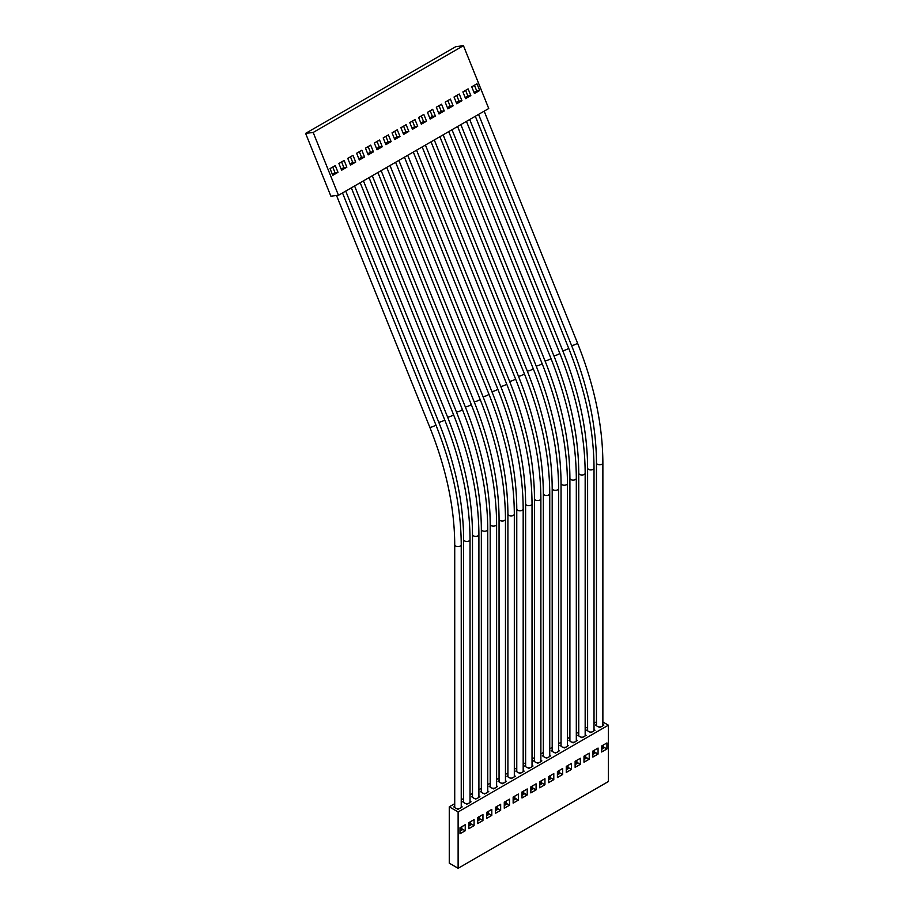 <?xml version="1.0" encoding="UTF-8"?>
<svg xmlns="http://www.w3.org/2000/svg" width="914" height="914" viewBox="0 0 914 914"><rect width="100%" height="100%" fill="white"/><g stroke="black" fill="none" stroke-linecap="round" stroke-linejoin="round"><path stroke-width="1.37" d="M435.807 424.724A3.256 0.64 -21.9 0 1 434.756 425.707A3.256 0.64 -21.9 0 1 431.625 427.021A3.256 0.64 -21.9 0 1 429.763 427.158C446.249 468.516 454.566 507.704 454.726 544.733L454.726 806.902A3.256 1.874 0 0 0 454.932 807.553A3.256 1.874 0 0 0 455.675 808.227A3.256 1.874 0 0 0 456.851 808.662A3.256 1.874 0 0 0 459.114 808.662A3.256 1.874 0 0 0 461.033 807.553A3.256 1.874 0 0 0 461.239 806.902L461.239 544.733C461.056 506.779 452.579 466.768 435.807 424.724L342.51 192.934M577.454 342.944A3.21 0.628 -21.9 0 1 576.414 343.904A3.21 0.628 -21.9 0 1 573.341 345.195A3.21 0.628 -21.9 0 1 571.501 345.332C587.988 386.691 596.316 425.89 596.465 462.93L596.465 725.099A3.21 1.851 0 0 0 596.705 725.807A3.21 1.851 0 0 0 597.402 726.401A3.21 1.851 0 0 0 598.453 726.813A3.21 1.851 0 0 0 600.898 726.813A3.21 1.851 0 0 0 602.634 725.807A3.21 1.851 0 0 0 602.874 725.099L602.874 462.93C602.703 424.976 594.226 384.977 577.454 342.944L484.169 111.154M568.588 348.051A3.21 0.628 -21.9 0 1 567.56 349.011A3.21 0.628 -21.9 0 1 564.475 350.313A3.21 0.628 -21.9 0 1 562.647 350.45C579.133 391.809 587.462 431.008 587.611 468.048L587.611 730.206A3.21 1.851 0 0 0 587.851 730.914A3.21 1.851 0 0 0 588.547 731.52A3.21 1.851 0 0 0 589.599 731.92A3.21 1.851 0 0 0 592.044 731.92A3.21 1.851 0 0 0 593.78 730.914A3.21 1.851 0 0 0 594.02 730.206L594.02 468.048C593.849 430.094 585.371 390.095 568.588 348.051L475.314 116.261M559.734 353.17A3.21 0.628 -21.9 0 1 558.705 354.129A3.21 0.628 -21.9 0 1 555.621 355.42A3.21 0.628 -21.9 0 1 553.793 355.557C570.279 396.916 578.596 436.115 578.756 473.155L578.756 735.324A3.21 1.851 0 0 0 578.996 736.033A3.21 1.851 0 0 0 579.693 736.638A3.21 1.851 0 0 0 580.744 737.038A3.21 1.851 0 0 0 583.178 737.038A3.21 1.851 0 0 0 584.926 736.033A3.21 1.851 0 0 0 585.166 735.324L585.166 473.155C584.994 435.201 576.517 395.202 559.734 353.17L466.448 121.379M550.879 358.277A3.21 0.628 -21.9 0 1 549.851 359.236A3.21 0.628 -21.9 0 1 546.766 360.539A3.21 0.628 -21.9 0 1 544.938 360.676C561.424 402.034 569.742 441.233 569.902 478.273L569.902 740.431A3.21 1.851 0 0 0 570.142 741.14A3.21 1.851 0 0 0 570.839 741.745A3.21 1.851 0 0 0 571.89 742.145A3.21 1.851 0 0 0 574.323 742.145A3.21 1.851 0 0 0 576.071 741.14A3.21 1.851 0 0 0 576.311 740.431L576.311 478.273C576.14 440.32 567.663 400.321 550.879 358.277L457.594 126.486M542.025 363.395A3.21 0.628 -21.9 0 1 540.997 364.355A3.21 0.628 -21.9 0 1 537.912 365.646A3.21 0.628 -21.9 0 1 536.084 365.783C552.57 407.141 560.888 446.34 561.047 483.38L561.047 745.55A3.21 1.851 0 0 0 561.287 746.258A3.21 1.851 0 0 0 561.984 746.864A3.21 1.851 0 0 0 563.035 747.264A3.21 1.851 0 0 0 565.469 747.264A3.21 1.851 0 0 0 567.217 746.258A3.21 1.851 0 0 0 567.457 745.55L567.457 483.38C567.286 445.426 558.808 405.428 542.025 363.395L448.74 131.605M533.17 368.502A3.21 0.628 -21.9 0 1 532.131 369.462A3.21 0.628 -21.9 0 1 529.057 370.764A3.21 0.628 -21.9 0 1 527.218 370.901C543.716 412.26 552.033 451.459 552.193 488.499L552.193 750.668A3.21 1.851 0 0 0 552.433 751.365A3.21 1.851 0 0 0 553.13 751.971A3.21 1.851 0 0 0 554.17 752.371A3.21 1.851 0 0 0 556.615 752.371A3.21 1.851 0 0 0 558.363 751.365A3.21 1.851 0 0 0 558.603 750.668L558.603 488.499C558.431 450.545 549.954 410.546 533.17 368.502L439.885 136.712M524.316 373.62A3.21 0.628 -21.9 0 1 523.276 374.58A3.21 0.628 -21.9 0 1 520.203 375.871A3.21 0.628 -21.9 0 1 518.364 376.008C534.861 417.367 543.179 456.566 543.339 493.606L543.339 755.775A3.21 1.851 0 0 0 543.579 756.484A3.21 1.851 0 0 0 544.276 757.089A3.21 1.851 0 0 0 545.315 757.489A3.21 1.851 0 0 0 547.76 757.489A3.21 1.851 0 0 0 549.497 756.484A3.21 1.851 0 0 0 549.748 755.775L549.748 493.606C549.565 455.652 541.088 415.653 524.316 373.62L431.031 141.83M515.462 378.727A3.21 0.628 -21.9 0 1 514.422 379.687A3.21 0.628 -21.9 0 1 511.349 380.989A3.21 0.628 -21.9 0 1 509.509 381.127C525.996 422.485 534.324 461.684 534.473 498.724L534.473 760.894A3.21 1.851 0 0 0 534.724 761.591A3.21 1.851 0 0 0 535.421 762.196A3.21 1.851 0 0 0 536.461 762.596A3.21 1.851 0 0 0 538.906 762.596A3.21 1.851 0 0 0 540.642 761.591A3.21 1.851 0 0 0 540.882 760.894L540.882 498.724C540.711 460.77 532.234 420.771 515.462 378.727L422.177 146.937M506.607 383.846A3.21 0.628 -21.9 0 1 505.568 384.805A3.21 0.628 -21.9 0 1 502.494 386.096A3.21 0.628 -21.9 0 1 500.655 386.234C517.141 427.592 525.47 466.791 525.619 503.831L525.619 766.001A3.21 1.851 0 0 0 525.858 766.709A3.21 1.851 0 0 0 526.555 767.314A3.21 1.851 0 0 0 527.607 767.714A3.21 1.851 0 0 0 530.051 767.714A3.21 1.851 0 0 0 531.788 766.709A3.21 1.851 0 0 0 532.028 766.001L532.028 503.831C531.857 465.877 523.379 425.878 506.607 383.846L413.322 152.055M497.742 388.953A3.21 0.628 -21.9 0 1 496.713 389.912A3.21 0.628 -21.9 0 1 493.629 391.215A3.21 0.628 -21.9 0 1 491.801 391.352C508.287 432.71 516.616 471.91 516.764 508.949L516.764 771.119A3.21 1.851 0 0 0 517.004 771.816A3.21 1.851 0 0 0 517.701 772.421A3.21 1.851 0 0 0 518.752 772.821A3.21 1.851 0 0 0 521.186 772.821A3.21 1.851 0 0 0 522.934 771.816A3.21 1.851 0 0 0 523.174 771.119L523.174 508.949C523.002 470.996 514.525 430.997 497.742 388.953L404.456 157.162M488.887 394.071A3.21 0.628 -21.9 0 1 487.859 395.031A3.21 0.628 -21.9 0 1 484.774 396.322A3.21 0.628 -21.9 0 1 482.946 396.459C499.432 437.817 507.75 477.017 507.91 514.056L507.91 776.226A3.21 1.851 0 0 0 508.15 776.934A3.21 1.851 0 0 0 508.847 777.54A3.21 1.851 0 0 0 509.898 777.94A3.21 1.851 0 0 0 512.331 777.94A3.21 1.851 0 0 0 514.079 776.934A3.21 1.851 0 0 0 514.319 776.226L514.319 514.056C514.148 476.103 505.671 436.104 488.887 394.071L395.602 162.281M480.033 399.178A3.21 0.628 -21.9 0 1 479.005 400.138A3.21 0.628 -21.9 0 1 475.92 401.44A3.21 0.628 -21.9 0 1 474.092 401.577C490.578 442.936 498.895 482.135 499.055 519.175L499.055 781.344A3.21 1.851 0 0 0 499.295 782.041A3.21 1.851 0 0 0 499.992 782.647A3.21 1.851 0 0 0 501.043 783.047A3.21 1.851 0 0 0 503.477 783.047A3.21 1.851 0 0 0 505.225 782.041A3.21 1.851 0 0 0 505.465 781.344L505.465 519.175C505.293 481.221 496.816 441.222 480.033 399.178L386.748 167.388M471.178 404.296A3.21 0.628 -21.9 0 1 470.15 405.256A3.21 0.628 -21.9 0 1 467.065 406.547A3.21 0.628 -21.9 0 1 465.237 406.684C481.724 448.043 490.041 487.242 490.201 524.282L490.201 786.451A3.21 1.851 0 0 0 490.441 787.16A3.21 1.851 0 0 0 491.138 787.765A3.21 1.851 0 0 0 492.178 788.165A3.21 1.851 0 0 0 494.623 788.165A3.21 1.851 0 0 0 496.371 787.16A3.21 1.851 0 0 0 496.61 786.451L496.61 524.282C496.439 486.328 487.962 446.329 471.178 404.296L377.893 172.506M462.324 409.403A3.21 0.628 -21.9 0 1 461.284 410.363A3.21 0.628 -21.9 0 1 458.211 411.666A3.21 0.628 -21.9 0 1 456.372 411.803C472.869 453.161 481.187 492.36 481.347 529.4L481.347 791.57A3.21 1.851 0 0 0 481.587 792.267A3.21 1.851 0 0 0 482.284 792.872A3.21 1.851 0 0 0 483.323 793.272A3.21 1.851 0 0 0 485.768 793.272A3.21 1.851 0 0 0 487.516 792.267A3.21 1.851 0 0 0 487.756 791.57L487.756 529.4C487.585 491.446 479.107 451.447 462.324 409.403L369.039 177.613M453.47 414.522A3.21 0.628 -21.9 0 1 452.43 415.482A3.21 0.628 -21.9 0 1 449.357 416.773A3.21 0.628 -21.9 0 1 447.517 416.91C464.004 458.268 472.332 497.467 472.492 534.507L472.492 796.677A3.21 1.851 0 0 0 472.732 797.385A3.21 1.851 0 0 0 473.429 797.991A3.21 1.851 0 0 0 474.469 798.39A3.21 1.851 0 0 0 476.914 798.39A3.21 1.851 0 0 0 478.65 797.385A3.21 1.851 0 0 0 478.902 796.677L478.902 534.507C478.719 496.553 470.242 456.566 453.47 414.522L360.185 182.731M444.615 419.629A3.21 0.628 -21.9 0 1 443.576 420.6A3.21 0.628 -21.9 0 1 440.502 421.891A3.21 0.628 -21.9 0 1 438.663 422.028C455.149 463.387 463.478 502.586 463.627 539.626L463.627 801.795A3.21 1.851 0 0 0 463.878 802.492A3.21 1.851 0 0 0 464.575 803.098A3.21 1.851 0 0 0 465.614 803.497A3.21 1.851 0 0 0 468.059 803.497A3.21 1.851 0 0 0 469.796 802.492A3.21 1.851 0 0 0 470.036 801.795L470.036 539.626C469.865 501.672 461.387 461.673 444.615 419.629L351.33 187.838M459.114 808.662L457.983 809.324L456.851 808.662M461.239 806.365L462.164 806.902L461.033 807.553M592.044 731.92L590.821 732.628L589.599 731.92M594.02 729.646L595.003 730.206L593.78 730.914M583.178 737.038L581.967 737.735L580.744 737.038M585.166 734.765L586.148 735.324L584.926 736.033M574.323 742.145L573.101 742.854L571.89 742.145M576.311 739.872L577.294 740.431L576.071 741.14M565.469 747.264L564.246 747.96L563.035 747.264M567.457 744.99L568.439 745.55L567.217 746.258M556.615 752.371L555.392 753.079L554.17 752.371M558.603 750.097L559.574 750.668L558.363 751.365M547.76 757.489L546.538 758.186L545.315 757.489M549.748 755.215L550.719 755.775L549.497 756.484M538.906 762.596L537.683 763.304L536.461 762.596M540.882 760.322L541.865 760.894L540.642 761.591M530.051 767.714L528.829 768.423L527.607 767.714M532.028 765.441L533.011 766.001L531.788 766.709M521.186 772.821L519.975 773.53L518.752 772.821M523.174 770.548L524.156 771.119L522.934 771.816M512.331 777.94L511.12 778.648L509.898 777.94M514.319 775.666L515.302 776.226L514.079 776.934M503.477 783.047L502.254 783.755L501.043 783.047M505.465 780.773L506.447 781.344L505.225 782.041M494.623 788.165L493.4 788.873L492.178 788.165M496.61 785.891L497.582 786.451L496.371 787.16M485.768 793.272L484.546 793.98L483.323 793.272M487.756 790.998L488.727 791.57L487.516 792.267M476.914 798.39L475.691 799.099L474.469 798.39M478.902 796.117L479.873 796.677L478.65 797.385M468.059 803.497L466.837 804.206L465.614 803.497M470.036 801.224L471.018 801.795L469.796 802.492M600.898 726.813L599.675 727.51L598.453 726.813M602.874 724.528L603.857 725.099L602.634 725.807M596.705 725.807L595.494 725.099L596.465 724.528M587.851 730.914L586.639 730.206L587.611 729.646M578.996 736.033L577.774 735.324L578.756 734.765M570.142 741.14L568.919 740.431L569.902 739.872M561.287 746.258L560.065 745.55L561.047 744.99M552.433 751.365L551.211 750.668L552.193 750.097M543.579 756.484L542.356 755.775L543.339 755.215M534.724 761.591L533.502 760.894L534.473 760.322M525.858 766.709L524.647 766.001L525.619 765.441M517.004 771.816L515.782 771.119L516.764 770.548M508.15 776.934L506.927 776.226L507.91 775.666M499.295 782.041L498.073 781.344L499.055 780.773M490.441 787.16L489.219 786.451L490.201 785.891M481.587 792.267L480.364 791.57L481.347 790.998M472.732 797.385L471.51 796.677L472.492 796.117M463.878 802.492L462.655 801.795L463.627 801.224M596.465 721.832L594.02 723.248M587.611 726.95L585.166 728.367M578.756 732.057L576.311 733.474M569.902 737.175L567.457 738.592M561.047 742.282L558.603 743.699M552.193 747.401L549.748 748.817M543.339 752.508L540.882 753.924M534.473 757.626L532.028 759.043M525.619 762.744L523.174 764.15M516.764 767.851L514.319 769.268M507.91 772.97L505.465 774.375M499.055 778.077L496.61 779.493M490.201 783.195L487.756 784.6M481.347 788.302L478.902 789.719M472.492 793.421L470.036 794.826M463.627 798.528L461.239 799.91M454.726 803.669L449.265 806.822L449.265 863.182L458.12 868.3L608.393 781.539L608.393 725.179L458.12 811.94L449.265 806.822M608.393 725.179L602.874 721.991M454.932 807.553L453.801 806.902L454.726 806.365M458.12 811.94L458.12 868.3M592.843 757.1L598.064 754.084L598.064 748.052L592.843 751.068L592.843 757.1M583.989 762.219L589.21 759.203L589.21 753.159L583.989 756.175L583.989 762.219M575.123 767.326L580.356 764.31L580.356 758.277L575.123 761.293L575.123 767.326M566.269 772.444L571.501 769.428L571.501 763.384L566.269 766.4L566.269 772.444M557.414 777.551L562.647 774.535L562.647 768.503L557.414 771.519L557.414 777.551M548.56 782.67L553.793 779.653L553.793 773.61L548.56 776.626L548.56 782.67M539.706 787.777L544.938 784.76L544.938 778.728L539.706 781.744L539.706 787.777M530.851 792.895L536.084 789.879L536.084 783.835L530.851 786.851L530.851 792.895M521.997 798.002L527.218 794.986L527.218 788.953L521.997 791.97L521.997 798.002M513.142 803.12L518.364 800.104L518.364 794.06L513.142 797.077L513.142 803.12M504.277 808.239L509.509 805.211L509.509 799.179L504.277 802.195L504.277 808.239M495.422 813.346L500.655 810.33L500.655 804.286L495.422 807.302L495.422 813.346M486.568 818.464L491.801 815.437L491.801 809.404L486.568 812.42L486.568 818.464M477.714 823.571L482.946 820.555L482.946 814.511L477.714 817.539L477.714 823.571M468.859 828.69L474.092 825.662L474.092 819.63L468.859 822.646L468.859 828.69M460.005 833.797L465.237 830.78L465.237 824.736L460.005 827.764L460.005 833.797M601.698 751.994L606.93 748.977L606.93 742.933L601.698 745.95L601.698 751.994M460.005 831.1L462.164 829.855L461.01 829.192L461.741 828.769L465.237 830.78M461.01 827.17L461.01 829.192M463.455 45.7L455.88 46.625L305.607 133.375L330.891 196.19L338.466 195.265L488.739 108.515L463.455 45.7L313.182 132.461L338.466 195.265M305.607 133.375L313.182 132.461M465.603 98.643L470.836 95.627L468.128 88.898L462.895 91.914L465.603 98.643M456.749 103.762L461.97 100.734L459.262 94.005L454.041 97.033L456.749 103.762M447.894 108.869L453.116 105.853L450.408 99.123L445.187 102.14L447.894 108.869M439.028 113.987L444.261 110.96L441.553 104.23L436.321 107.258L439.028 113.987M430.174 119.094L435.407 116.078L432.699 109.349L427.466 112.365L430.174 119.094M421.32 124.213L426.552 121.185L423.845 114.456L418.612 117.483L421.32 124.213M412.465 129.32L417.698 126.303L414.99 119.574L409.758 122.59L412.465 129.32M403.611 134.438L408.844 131.41L406.136 124.681L400.903 127.709L403.611 134.438M394.757 139.545L399.989 136.529L397.27 129.799L392.049 132.816L394.757 139.545M385.902 144.663L391.123 141.647L388.416 134.906L383.195 137.934L385.902 144.663M377.048 149.77L382.269 146.754L379.561 140.025L374.329 143.041L377.048 149.77M368.182 154.889L373.415 151.873L370.707 145.143L365.474 148.159L368.182 154.889M359.328 159.996L364.56 156.98L361.853 150.25L356.62 153.266L359.328 159.996M350.473 165.114L355.706 162.098L352.998 155.369L347.766 158.385L350.473 165.114M341.619 170.221L346.852 167.205L344.144 160.476L338.911 163.492L341.619 170.221M332.765 175.339L337.997 172.323L335.289 165.594L330.057 168.61L332.765 175.339M474.457 93.536L479.69 90.509L476.982 83.78L471.75 86.807L474.457 93.536M601.698 749.297L603.857 748.052L602.703 747.378L603.434 746.955L606.93 748.977M602.703 745.367L602.703 747.378M592.843 754.404L595.003 753.159L593.849 752.496L594.58 752.073L598.064 754.084M593.849 750.485L593.849 752.496M590.821 732.057L590.821 732.628M583.989 759.523L586.148 758.277L584.994 757.603L585.725 757.18L589.21 759.203M584.994 755.592L584.994 757.603M575.123 764.63L577.294 763.384L576.14 762.722L576.871 762.299L580.356 764.31M576.14 760.711L576.14 762.722M573.101 742.282L573.101 742.854M566.269 769.748L568.439 768.503L567.286 767.829L568.017 767.406L571.501 769.428M567.286 765.818L567.286 767.829M557.414 774.855L559.574 773.61L558.431 772.947L559.162 772.524L562.647 774.535M558.431 770.936L558.431 772.947M555.392 752.508L555.392 753.079M548.56 779.973L550.719 778.728L549.577 778.054L550.308 777.631L553.793 779.653M549.577 776.043L549.577 778.054M539.706 785.08L541.865 783.835L540.711 783.172L541.454 782.75L544.938 784.76M540.711 781.162L540.711 783.172M530.851 790.199L533.011 788.953L531.857 788.291L532.588 787.868L536.084 789.879M531.857 786.269L531.857 788.291M528.829 767.851L528.829 768.423M521.997 795.306L524.156 794.06L523.002 793.398L523.733 792.975L527.218 794.986M523.002 791.387L523.002 793.398M513.142 800.424L515.302 799.179L514.148 798.516L514.879 798.093L518.364 800.104M514.148 796.494L514.148 798.516M511.12 778.077L511.12 778.648M504.277 805.531L506.447 804.286L505.293 803.623L506.025 803.2L509.509 805.211M505.293 801.612L505.293 803.623M495.422 810.649L497.582 809.404L496.439 808.741L497.17 808.319L500.655 810.33M496.439 806.719L496.439 808.741M493.4 788.302L493.4 788.873M486.568 815.756L488.727 814.511L487.585 813.848L488.316 813.426L491.801 815.437M487.585 811.838L487.585 813.848M477.714 820.875L479.873 819.63L478.73 818.967L479.462 818.544L482.946 820.555M478.73 816.945L478.73 818.967M475.691 798.528L475.691 799.099M468.859 825.982L471.018 824.736L469.865 824.074L470.596 823.651L474.092 825.662M469.865 822.063L469.865 824.074M603.434 746.955L603.434 744.944M474.012 92.428L476.708 90.874L474.435 85.253M476.708 90.874L479.69 90.509M470.596 823.651L470.596 821.64M479.462 818.544L479.462 816.522M488.316 813.426L488.316 811.415M497.17 808.319L497.17 806.297M506.025 803.2L506.025 801.19M514.879 798.093L514.879 796.071M523.733 792.975L523.733 790.964M532.588 787.868L532.588 785.846M541.454 782.75L541.454 780.739M550.308 777.631L550.308 775.62M559.162 772.524L559.162 770.513M568.017 767.406L568.017 765.395M576.871 762.299L576.871 760.288M585.725 757.18L585.725 755.17M594.58 752.073L594.58 750.063M461.741 828.769L461.741 826.747M332.319 174.231L335.015 172.677L332.742 167.056M335.015 172.677L337.997 172.323M341.173 169.124L343.87 167.57L341.608 161.938M343.87 167.57L346.852 167.205M350.028 164.006L352.724 162.452L350.462 156.831M352.724 162.452L355.706 162.098M358.882 158.899L361.578 157.345L359.316 151.713M361.578 157.345L364.56 156.98M367.748 153.78L370.433 152.227L368.171 146.606M370.433 152.227L373.415 151.873M376.602 148.674L379.287 147.12L377.025 141.487M379.287 147.12L382.269 146.754M385.457 143.555L388.142 142.001L385.879 136.38M388.142 142.001L391.123 141.647M394.311 138.448L396.996 136.894L394.734 131.262M396.996 136.894L399.989 136.529M403.165 133.33L405.862 131.776L403.588 126.155M405.862 131.776L408.844 131.41M412.02 128.223L414.716 126.669L412.454 121.036M414.716 126.669L417.698 126.303M420.874 123.104L423.57 121.551L421.308 115.929M423.57 121.551L426.552 121.185M429.729 117.997L432.425 116.444L430.163 110.811M432.425 116.444L435.407 116.078M438.594 112.879L441.279 111.325L439.017 105.704M441.279 111.325L444.261 110.96M447.449 107.772L450.134 106.218L447.871 100.586M450.134 106.218L453.116 105.853M456.303 102.654L458.988 101.1L456.726 95.479M458.988 101.1L461.97 100.734M465.157 97.547L467.854 95.993L465.58 90.36M467.854 95.993L470.836 95.627M454.726 544.733A3.256 1.874 0 0 0 455.675 546.069A3.256 1.874 0 0 0 460.279 546.069A3.256 1.874 0 0 0 461.239 544.733M596.465 462.93A3.21 1.851 0 0 0 597.402 464.243A3.21 1.851 0 0 0 601.938 464.243A3.21 1.851 0 0 0 602.874 462.93M587.611 468.048A3.21 1.851 0 0 0 588.547 469.35A3.21 1.851 0 0 0 593.083 469.35A3.21 1.851 0 0 0 594.02 468.048M578.756 473.155A3.21 1.851 0 0 0 579.693 474.469A3.21 1.851 0 0 0 584.229 474.469A3.21 1.851 0 0 0 585.166 473.155M569.902 478.273A3.21 1.851 0 0 0 570.839 479.576A3.21 1.851 0 0 0 575.374 479.576A3.21 1.851 0 0 0 576.311 478.273M561.047 483.38A3.21 1.851 0 0 0 561.984 484.694A3.21 1.851 0 0 0 566.52 484.694A3.21 1.851 0 0 0 567.457 483.38M552.193 488.499A3.21 1.851 0 0 0 553.13 489.801A3.21 1.851 0 0 0 557.666 489.801A3.21 1.851 0 0 0 558.603 488.499M543.339 493.606A3.21 1.851 0 0 0 544.276 494.92A3.21 1.851 0 0 0 548.8 494.92A3.21 1.851 0 0 0 549.748 493.606M534.473 498.724A3.21 1.851 0 0 0 535.421 500.027A3.21 1.851 0 0 0 539.946 500.027A3.21 1.851 0 0 0 540.882 498.724M525.619 503.831A3.21 1.851 0 0 0 526.555 505.145A3.21 1.851 0 0 0 531.091 505.145A3.21 1.851 0 0 0 532.028 503.831M516.764 508.949A3.21 1.851 0 0 0 517.701 510.252A3.21 1.851 0 0 0 522.237 510.252A3.21 1.851 0 0 0 523.174 508.949M507.91 514.056A3.21 1.851 0 0 0 508.847 515.37A3.21 1.851 0 0 0 513.382 515.37A3.21 1.851 0 0 0 514.319 514.056M499.055 519.175A3.21 1.851 0 0 0 499.992 520.477A3.21 1.851 0 0 0 504.528 520.477A3.21 1.851 0 0 0 505.465 519.175M490.201 524.282A3.21 1.851 0 0 0 491.138 525.596A3.21 1.851 0 0 0 495.674 525.596A3.21 1.851 0 0 0 496.61 524.282M481.347 529.4A3.21 1.851 0 0 0 482.284 530.703A3.21 1.851 0 0 0 486.819 530.703A3.21 1.851 0 0 0 487.756 529.4M472.492 534.507A3.21 1.851 0 0 0 473.429 535.821A3.21 1.851 0 0 0 477.953 535.821A3.21 1.851 0 0 0 478.902 534.507M463.627 539.626A3.21 1.851 0 0 0 464.575 540.928A3.21 1.851 0 0 0 469.099 540.928A3.21 1.851 0 0 0 470.036 539.626M429.763 427.158L336.535 195.505M571.501 345.332L478.559 114.387M562.647 350.45L469.705 119.494M553.793 355.557L460.85 124.612M544.938 360.676L451.996 129.719M536.084 365.783L443.13 134.838M527.218 370.901L434.276 139.945M518.364 376.008L425.421 145.063M509.509 381.127L416.567 150.182M500.655 386.234L407.713 155.289M491.801 391.352L398.858 160.407M482.946 396.459L390.004 165.514M474.092 401.577L381.138 170.632M465.237 406.684L372.284 175.739M456.372 411.803L363.429 180.858M447.517 416.91L354.575 185.965M438.663 422.028L345.721 191.083"/></g></svg>
